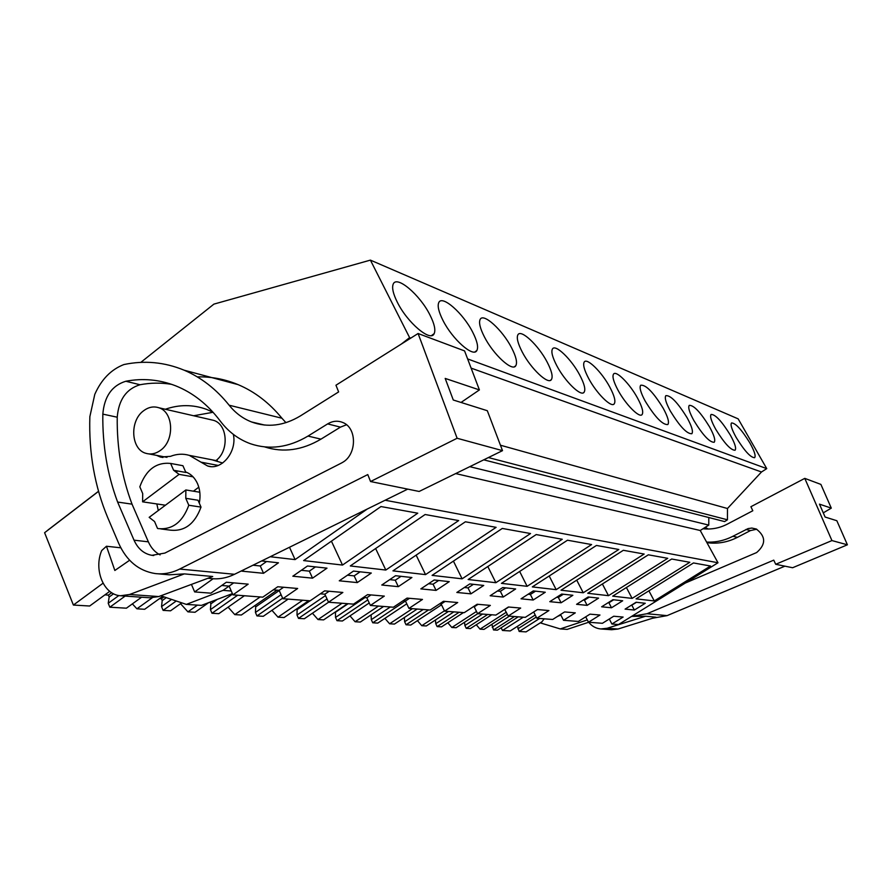 <?xml version="1.0" encoding="UTF-8"?>
<svg xmlns="http://www.w3.org/2000/svg" width="892" height="892" viewBox="0 0 892 892"><rect width="100%" height="100%" fill="white"/><g stroke="black" fill="none" stroke-linecap="round" stroke-linejoin="round"><path stroke-width="1.34" d="M140.802 362.386L213.913 304.116L370.403 260.118L738.163 418.861L766.752 468.635L761.5 471.991L727.471 508.507L727.437 519.802L724.627 521.586L483.754 459.837M708.806 517.527L708.772 525.098L700.231 530.495L717.993 562.763L618.49 624.534L611.912 624.021L623.118 617.063L613.718 616.238L602.412 623.296L588.486 622.226L599.97 615.034L589.969 614.153L578.362 621.445L563.51 620.297L575.295 612.86L564.603 611.923L552.694 619.472L536.828 618.245L548.926 610.552L537.486 609.548L525.254 617.353L508.25 616.049L520.683 608.065L508.407 606.995L495.84 615.09L477.588 613.696L490.355 605.4L477.153 604.252L464.241 612.659L444.573 611.154L457.707 602.535L443.469 601.286L430.189 610.039L408.96 608.411L422.473 599.446L407.064 598.097L393.394 607.218L370.392 605.445L384.307 596.101L367.593 594.629L353.511 604.14L328.512 602.223L342.851 592.455L324.655 590.861L310.137 600.807L282.875 598.71L297.66 588.486L277.758 586.746L262.783 597.161L232.935 594.864L248.188 584.149L226.334 582.231L210.891 593.169L194.646 591.92L213.11 578.763M370.403 260.118L409.606 337.633L401.3 344.078M766.752 468.635L467.62 358.918M410.822 338.079L409.606 337.633M430.055 315.177C434.393 323.818 435.764 329.973 434.159 333.641C430.814 342.483 407.243 322.625 397.241 302.053C393.171 293.847 391.811 287.915 393.138 284.292C396.327 274.647 420.076 294.828 430.055 315.177M522.233 352.005C517.795 343.398 516.368 337.633 517.94 334.723C521.062 328.936 538.478 345.382 547.075 361.929C551.691 370.804 553.129 376.703 551.379 379.624C548.201 385.01 530.84 368.708 522.233 352.005M579.688 374.963C584.349 383.805 585.81 389.581 584.07 392.29C581.038 396.951 565.104 381.586 556.864 365.843C552.382 357.235 550.933 351.571 552.516 348.872C555.504 343.888 571.471 359.365 579.688 374.963M609.738 386.972C614.41 395.747 615.893 401.4 614.187 403.92C611.321 407.978 596.592 393.45 588.709 378.565C584.193 369.99 582.71 364.438 584.282 361.929C587.137 357.603 601.866 372.209 609.738 386.972M645.228 401.155C640.701 392.714 639.196 387.407 640.69 385.221C645.864 384.586 653.39 392.302 663.269 408.358C667.918 416.954 669.446 422.34 667.84 424.536C662.667 425.049 655.129 417.255 645.228 401.155M693.887 420.589C689.393 412.36 687.855 407.287 689.26 405.369C693.775 405.102 700.532 412.26 709.53 426.844C714.113 435.196 715.674 440.336 714.191 442.276C709.675 442.443 702.907 435.218 693.887 420.589M730.381 435.173C734.93 443.391 736.491 448.408 735.075 450.237C730.838 450.293 724.393 443.324 715.752 429.331C711.303 421.225 709.742 416.263 711.091 414.457C715.328 414.323 721.762 421.225 730.381 435.173M687.219 417.924C691.835 426.398 693.374 431.661 691.835 433.724C687.007 434.047 679.871 426.554 670.438 411.223C665.923 402.883 664.395 397.698 665.856 395.647C670.673 395.223 677.797 402.649 687.219 417.924M618.067 390.295C613.54 381.776 612.046 376.346 613.584 374.016C616.294 370.213 629.953 384.062 637.524 398.066C642.184 406.763 643.689 412.282 642.039 414.635C639.319 418.203 625.649 404.422 618.067 390.295M511.551 347.735C516.111 356.599 517.516 362.609 515.777 365.753C512.487 372.042 493.421 354.693 484.401 336.886C480.052 328.334 478.647 322.491 480.186 319.358C483.397 312.568 502.542 330.096 511.551 347.735M472.704 332.214C477.175 341.012 478.558 347.1 476.863 350.5C473.507 357.915 452.411 339.395 442.923 320.317C438.697 311.888 437.303 305.978 438.764 302.6C442.019 294.561 463.238 313.326 472.704 332.214M736.201 437.504C731.786 429.509 730.225 424.67 731.518 422.953C735.499 422.942 741.62 429.61 749.904 442.978C754.398 451.062 755.981 455.957 754.632 457.685C750.64 457.652 744.497 450.917 736.201 437.504M761.5 471.991L471.11 368.117M727.471 508.507L500.445 445.219M727.437 519.802L488.392 457.563M708.772 525.098L469.772 466.672M700.231 530.495L455.689 473.574M717.993 562.763L385.132 500.234M636.063 598.855L654.282 600.952L710.5 566.019L693.497 562.952L636.063 598.855M502.742 587.549L490.143 595.756L503.2 597.049L515.643 588.965L502.742 587.549M561.001 590.214L583.234 592.767L644.147 554.043L623.341 550.297L561.001 590.214M521.039 598.811L533.171 600.015L545.28 592.243L533.282 590.917L521.039 598.811M667.751 558.314L648.35 554.813L587.728 593.28L608.489 595.678L667.751 558.314M576.578 604.319L587.137 605.367L598.599 598.119L588.174 596.971L576.578 604.319M671.687 559.016L612.692 596.157L632.116 598.398L689.828 562.294L671.687 559.016M622.683 600.773L612.916 599.703L601.632 606.805L611.511 607.775L622.683 600.773M339.261 580.803L357.279 582.587L371.295 573.043L353.466 571.081L339.261 580.803M625.091 609.124L634.368 610.039L645.251 603.271L636.096 602.256L625.091 609.124M392.937 570.858L425.54 574.615L496.119 527.339L465.39 521.787L392.937 570.858M436.065 590.393L449.256 581.651L434.181 579.978L420.834 588.887L436.065 590.393L433.077 584.204L438.674 580.48M432.085 575.373L462.101 578.819L530.528 533.539L502.285 528.443L432.085 575.373M456.838 592.455L470.92 593.849L483.732 585.453L469.805 583.914L456.838 592.455M562.261 539.27L536.203 534.564L468.144 579.521L495.863 582.71L562.261 539.27M381.776 585.018L398.311 586.657L411.903 577.525L395.535 575.719L381.776 585.018M591.597 544.566L567.502 540.217L501.449 583.357L527.127 586.312L591.597 544.566M572.865 595.287L561.692 594.05L549.784 601.665L561.079 602.78L572.865 595.287M556.173 589.657L618.825 549.483L596.458 545.447L532.312 586.903L556.173 589.657L549.204 575.987M380.962 506.556L303.626 560.577L342.506 565.06L417.757 513.19L380.962 506.556M312.535 578.161L326.996 568.159L307.484 566.007L292.832 576.21L312.535 578.161L309.346 571.148L315.478 566.888M350.288 565.952L385.812 570.044L458.666 520.571L425.105 514.517L350.288 565.952M270.22 556.731L295.085 559.596L367.292 509.009M244.163 569.553L241.888 571.159L263.53 573.3L278.46 562.807L261.646 560.945M282.875 598.71L279.129 590.337L273.298 589.846M232.935 594.864L229.121 586.111L221.74 585.486M191.434 584.405L194.646 591.92M611.912 624.021L609.303 618.992M588.486 622.226L585.709 616.818M563.51 620.297L560.555 614.488M536.828 618.245L533.684 611.979M508.25 616.049L504.671 609.403M477.588 613.696L474.232 606.828L473.317 606.75M444.573 611.154L441.15 604.029L439.522 603.895M408.96 608.411L405.447 601.018L403.006 600.807M370.392 605.445L366.813 597.751L363.401 597.462M328.512 602.223L324.855 594.206L320.328 593.816M210.49 419.641L213.667 420.366C227.739 424.447 229.311 450.917 215.964 460.562M279.129 590.337L283.578 587.248M324.855 594.206L329.159 591.251M366.813 597.751L370.994 594.931M406.774 603.806L377.784 623.095L372.756 622.794L409.506 598.309M441.15 604.029L445.097 601.431M474.232 606.828L478.067 604.33M504.972 609.426L508.708 607.017M229.121 586.111L233.693 582.877M654.282 600.952L648.897 590.827M503.2 597.049L500.345 591.307L505.63 587.861M497.446 591.006L500.345 591.307M583.234 592.767L576.723 580.146M533.171 600.015L530.383 594.473L535.523 591.162M528.131 594.239L530.383 594.473M608.489 595.678L602.39 583.981M587.137 605.367L584.461 600.182L589.333 597.105M583.29 600.06L584.461 600.182M632.116 598.398L626.396 587.527M611.511 607.775L608.902 602.769L613.651 599.781M608.166 602.691L608.902 602.769M357.279 582.587L354.157 575.875L360.112 571.817M347.49 575.173L354.157 575.875M634.368 610.039L631.815 605.177L636.442 602.301M425.54 574.615L416.151 555.136M428.561 583.736L433.077 584.204M462.101 578.819L453.426 561.113M470.92 593.849L467.999 587.895L473.44 584.316M464.353 587.505L467.999 587.895M495.863 582.71L487.812 566.52M398.311 586.657L395.256 580.213L401.032 576.321M389.748 579.633L395.256 580.213M527.127 586.312L519.657 571.46M561.079 602.78L558.347 597.428L563.354 594.228M556.675 597.25L558.347 597.428M342.506 565.06L331.423 541.154M301.306 570.3L309.346 571.148M385.812 570.044L375.632 548.524M295.085 559.596L289.499 547.253M263.53 573.3L260.274 565.974L266.608 561.492M253.005 565.205L260.274 565.974M559.462 615.725L558.883 615.558M544.209 618.814L540.931 623.073L560.221 628.927L567.178 629.384L588.72 622.237M560.221 628.927L587.315 619.929M560.767 614.9L557.255 616.584M132.373 603.873L136.911 608.812L152.131 597.863M176.248 600.996L163.113 610.373L170.539 610.808L181.734 602.847M136.911 608.812L144.671 609.281L162.612 596.391M181.968 602.925L180.351 603.828M180.675 603.839L187.922 611.845L197.411 605.122M237.673 595.232L211.984 613.261L218.808 613.674L244.397 595.744M187.922 611.845L195.047 612.258L208.672 602.635M228.107 607.162L234.797 614.621L260.141 596.96M282.63 598.175L256.963 615.926L263.263 616.305L288.161 599.112M234.797 614.621L241.353 615.012L277.089 590.158M271.926 610.318L278.025 617.175L302.689 600.238M327.018 598.945L298.508 618.39L304.339 618.736L328.579 602.223M278.025 617.175L284.08 617.543L308.654 600.695M312.434 613.228L318.009 619.55L342.026 603.26M367.816 599.903L336.998 620.676L342.405 620.999L369.232 602.947M318.009 619.55L323.618 619.884L347.546 603.683M349.987 615.893L355.094 621.746L378.498 606.069M355.094 621.746L360.312 622.058L383.627 606.46M384.887 618.368L389.603 623.787L412.405 608.678M428.584 609.916L406.05 624.768L410.744 625.047L441.518 604.798M389.603 623.787L394.454 624.077L417.177 609.046M417.423 620.642L421.771 625.693L444.428 610.842M459.124 612.269L437.147 626.608L441.529 626.864L463.427 612.603M421.771 625.693L426.309 625.961L448.475 611.455M447.829 622.772L451.854 627.477L476.495 611.466M487.69 614.465L466.248 628.336L470.352 628.581L491.715 614.778M451.854 627.477L456.091 627.734L477.722 613.696M476.283 624.746L480.03 629.15L506.344 612.202M514.461 616.528L493.532 629.953L497.39 630.176L518.252 616.818M480.03 629.15L484.01 629.384L507.403 614.332M523.247 617.208L502.486 630.477L501.148 627.767M539.615 618.468L519.177 631.469L526.068 631.882L541.879 621.836M502.486 630.477L510.224 630.934L535.2 615.001M47.845 530.216L56.452 523.615M109.738 591.329L89.668 606.014L73.389 605.055L44.6 532.702L98.521 491.369M73.389 605.055L103.048 583.212M141.594 597.216L126.396 608.188L109.839 607.207L125.159 596.079M231.262 591.017L223.067 590.359L229.088 586.1M161.998 595.354L161.53 596.023L186.328 604.397L201.436 605.389L232.388 593.626M186.328 604.397L223.067 590.359M173.605 470.262L170.64 463.439L182.927 465.713L185.882 472.47L173.605 470.262L179.091 474.366L142.597 501.828L165.41 505.218M142.597 501.828L142.709 493.599L139.821 486.798C146.009 469.794 156.278 462 170.64 463.439M179.091 474.366L193.062 476.83M185.87 489.953L149.165 517.338L154.561 521.53L157.505 528.432L158.375 528.621C172.457 529.893 182.592 522.099 188.803 505.251L201.012 507.102L198.013 500.234L185.781 498.316L185.87 489.953L199.808 492.239M160.627 450.248C155.977 453.671 151.194 454.73 146.277 453.415C130.979 449.902 129.217 421.013 143.545 410.811C148.529 407.064 153.647 406.061 158.91 407.778C173.583 412.037 174.787 440.403 160.627 450.248M109.839 607.207L108.233 603.271L109.147 597.004L113.574 593.771M104.91 594.864L108.378 595.109L109.147 597.004M519.177 631.469L517.516 626.284M493.532 629.953L491.849 624.344M466.248 628.336L464.877 625.515L464.554 622.248M437.147 626.608L435.753 623.698L435.452 619.973M406.05 624.768L404.633 621.757L404.377 617.509M372.756 622.794L371.306 619.672L371.128 614.822M336.998 620.676L335.526 617.442L335.459 612.28L348.092 603.728M298.508 618.39L297.014 615.045L297.092 609.682L310.059 600.807M296.724 608.868L297.092 609.682M256.963 615.926L255.435 612.447L255.681 606.894L279.218 590.537M255.056 605.478L255.681 606.894M211.984 613.261L210.434 609.637L210.858 603.862L217.191 599.402M210.044 602.122L210.858 603.862M163.113 610.373L161.541 606.593L162.188 600.584L166.302 597.629M159.49 598.632L161.43 598.766L162.188 600.584M161.541 606.593L171.576 599.413M210.434 609.637L232.578 594.061M255.435 612.447L281.08 594.685M297.014 615.045L325.48 595.577M335.526 617.442L364.94 597.584M371.306 619.672L390.339 606.973M404.633 621.757L423.187 609.504M435.753 623.698L453.85 611.867M464.877 625.515L482.539 614.075M492.194 627.221L509.432 616.138M517.862 628.815L536.248 617.097M108.233 603.271L118.859 595.533M198.805 487.188L193.419 491.191M185.781 498.316L188.803 505.251M201.012 507.102C194.857 523.771 184.789 531.476 170.785 530.205L160.816 528.934M108.378 595.109L111.667 592.701M161.43 598.766L164.061 596.871M784.893 566.164L667.06 615.636L652.632 618.223M775.706 564.29L831.935 540.574L804.785 478.368L820.885 484.401L831.299 508.128L819.469 504.147L825.1 517.037L836.841 520.727L847.4 544.8L792.62 567.736L775.706 564.29L773.754 560.143L647.034 613.729L631.648 616.361M645.563 616.238L655.954 617.186L618.011 629.027L607.162 628.258L645.563 616.238L631.893 616.372M708.192 529.023L705.249 527.328M831.299 508.128L823.271 512.867M804.785 478.368L750.908 506.712L752.815 510.748L727.326 524.128C719.521 528.142 711.403 529.681 702.996 528.744L703.086 528.755M706.609 542.08C715.73 542.514 724.494 540.574 732.901 536.27L748.098 528.588L751.856 528.064L756.271 529.012C765.949 536.46 766.083 544.31 756.65 552.549L685.335 583.034M607.162 628.258L600.74 628.96C595.889 628.447 591.875 626.206 588.687 622.259M618.011 629.027L611.656 629.719L601.364 629.005M847.4 544.8L831.935 540.574M732.901 536.27L737.439 537.341C727.616 542.325 717.447 544.109 706.932 542.67M737.439 537.341L750.428 530.584L756.75 529.224M407.722 489.128L234.518 574.292C226.646 578.105 218.663 579.51 210.579 578.529L207.903 578.284M370.548 481.535L457.117 438.262L418.092 333.508L464.576 350.913L479.405 389.916L445.186 378.42L453.281 400.006L487.322 410.721L502.508 450.65L419.151 491.459L370.548 481.535L367.783 474.577L179.682 569.051C171.576 573.065 163.359 574.559 155.052 573.534C138.661 570.858 126.541 560.789 118.681 543.317L107.798 517.784C94.675 486.463 88.698 452.757 89.858 416.664L94.786 394.364C101.398 379.423 111.11 369.489 123.91 364.549C144.482 360.223 164.563 362.107 184.165 370.202C201.224 377.472 216.221 389.135 229.144 405.213L281.939 418.237C269.328 402.85 254.711 391.644 238.097 384.63C224.884 379.133 211.281 376.558 197.277 376.881M184.332 573.891L212.709 576.5L158.743 596.558L129.563 594.496L184.332 573.891L169.29 574.816L157.995 573.801M285.942 422.674L281.939 418.237M479.405 389.916L461.041 402.448M418.092 333.508L335.961 385.221L338.625 391.923L300.325 415.951C283.834 425.841 267.567 427.837 251.511 421.949C242.78 418.515 235.321 412.929 229.144 405.213M341.302 463.115L164.897 553.073L151.908 555.326C143.902 553.854 137.937 548.803 134.023 540.173L117.621 502.062C107.33 474.466 102.402 445.153 102.825 414.122C104.319 396.472 111.979 385.511 125.817 381.252C142.843 378.018 159.49 379.557 175.746 385.857C192.85 392.703 207.646 404.366 220.123 420.868C228.307 431.761 238.465 439.399 250.585 443.781C269.529 450.125 288.662 447.55 307.996 436.077L327.643 423.901C332.761 420.868 337.867 420.433 342.974 422.574C357.157 428.048 356.9 454.63 342.517 462.435L341.302 463.115M129.641 560.243L114.845 570.479L106.46 546.25L101.699 550.554C93.47 569.787 103.728 594.875 120.531 595.756L129.563 594.496M158.743 596.558L149.845 597.785L121.412 595.823M502.508 450.65L457.117 438.262M160.114 554.902C154.963 552.237 151.049 547.889 148.362 541.834L132.027 504.158C121.769 476.874 116.841 447.895 117.231 417.211C118.692 399.761 126.296 388.934 140.033 384.742C150.592 382.746 161.118 382.612 171.621 384.34M117.621 502.062L132.027 504.158M307.996 436.077L320.964 439.143C302.053 450.315 283.277 452.902 264.645 446.903M320.964 439.143L340.443 427.134L346.497 424.77M120.81 547.811L106.46 546.25M212.084 459.804L222.665 463.026M193.642 415.761L213.076 412.282L206.576 409.372C193.04 404.455 179.292 404.41 165.343 409.25M185.659 471.957C190.899 473.886 194.857 477.8 197.545 483.698C200.087 489.708 200.667 496.186 199.284 503.144M158.297 510.525L156.836 503.947M175.791 471.533L178.288 471.11M156.568 455.366L160.248 456.983L170.417 456.37C176.772 453.883 183.083 453.549 189.349 455.377L200.979 462.156L218.217 465.446M233.358 434.382C237.25 451.709 221.495 470.876 207.613 465.981L200.979 462.156M647.034 613.729L667.06 615.636M745.98 529.458L750.428 530.584M179.682 569.051L234.518 574.292M134.023 540.173L148.362 541.834M102.825 414.122L117.231 417.211M125.817 381.252L140.033 384.742M327.643 423.901L340.443 427.134M431.583 335.537L434.159 333.641M550.275 380.393L551.379 379.624M583.234 392.87L584.07 392.29M613.562 404.344L614.187 403.92M514.316 366.79L515.777 365.753M474.923 351.905L476.863 350.5M98.499 491.291L47.967 530.026M148.852 453.905L166.971 457.34M158.91 407.778L213.667 420.366M184.165 370.202L238.097 384.63M251.511 421.949L264.623 425.049M151.908 555.326L153.747 555.526M160.248 456.983L162.968 457.496M189.349 455.377L217.414 460.852M207.613 465.981L210.679 466.561"/></g></svg>
